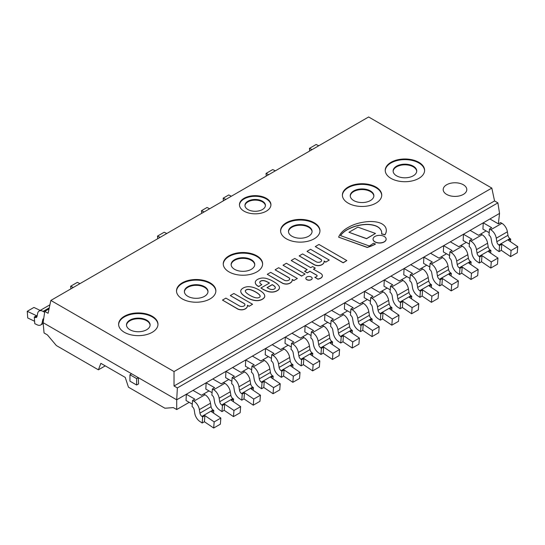 <?xml version="1.0" encoding="UTF-8"?>
<svg xmlns="http://www.w3.org/2000/svg" width="545" height="545" viewBox="0 0 545 545"><rect width="100%" height="100%" fill="white"/><g stroke="black" fill="none" stroke-linecap="round" stroke-linejoin="round"><path stroke-width="0.82" d="M189.21 402.333L176.703 409.554L176.703 399.805L499.547 213.415L498.355 223.845L489.921 218.974L483.238 222.83L491.706 227.721L489.478 229.002L488.994 235.154A3.147 1.819 60 0 1 491.1 238.492L491.658 241.83A7.875 4.544 -120 0 0 496.652 249.957L499.084 251.613L499.567 245.488L501.795 244.201L501.311 250.325L499.084 251.613M491.815 188.086L494.553 200.941L497.892 202.869L499.547 213.415L176.703 399.805L177.37 387.924L174.032 385.996L174.032 371.561L491.815 188.086L368.631 116.971L50.849 300.438L48.11 313.293L44.772 311.365L43.116 322.681L176.703 399.805L43.116 322.681L44.05 332.961L47.415 334.909L56.353 345.55L98.393 369.817L100.866 363.331L125.221 377.392L128.45 387.175L164.924 408.232L173.337 407.606L176.703 409.554M486.113 230.916L478.565 235.277M466.316 242.341L458.767 246.701M446.525 253.772L438.977 258.132M426.728 265.197L419.187 269.557M406.938 276.628L399.39 280.982M387.141 288.053L379.599 292.413M367.35 299.484L359.802 303.838M347.553 310.909L340.012 315.269M327.763 322.34L320.215 326.693M307.966 333.765L300.424 338.125M288.176 345.196L280.627 349.549M268.378 356.621L260.837 360.981L252.396 356.11L245.713 359.966L254.181 364.85L251.953 366.138L251.47 372.283A3.147 1.819 60 0 1 253.575 375.628L254.134 378.966A7.875 4.544 -120 0 0 259.127 387.093L261.559 388.742L262.05 382.617L264.271 381.337L263.787 387.454L261.559 388.742M248.588 368.052L241.04 372.405M228.798 379.477L221.25 383.837M209.001 390.908L201.452 395.261M105.246 365.858L98.393 369.817M446.648 194.402A11.806 6.819 0 0 0 459.517 195.88A11.806 6.819 0 0 0 466.806 189.585A11.806 6.819 0 0 0 455 182.766A11.806 6.819 0 0 0 443.194 189.585A11.806 6.819 0 0 0 446.648 194.402A11.806 6.819 180 0 1 443.194 189.585A11.806 6.819 180 0 1 455 182.766A11.806 6.819 180 0 1 466.806 189.585A11.806 6.819 180 0 1 459.517 195.887A11.806 6.819 180 0 1 446.648 194.408M118.626 324.609A19.681 11.363 180 0 1 138.294 313.566A19.681 11.363 180 0 1 157.968 324.609M124.383 332.321A19.681 11.363 180 0 1 118.619 324.282A19.681 11.363 180 0 1 138.294 312.925A19.681 11.363 180 0 1 157.975 324.282A19.681 11.363 180 0 1 145.828 334.78A19.681 11.363 180 0 1 124.383 332.321M129.948 329.745A11.806 6.819 0 0 0 142.817 331.224A11.806 6.819 0 0 0 150.107 324.929A11.806 6.819 0 0 0 138.294 318.11A11.806 6.819 0 0 0 126.488 324.929A11.806 6.819 0 0 0 129.948 329.745M223.273 264.189A19.681 11.363 180 0 1 242.941 253.146A19.681 11.363 180 0 1 262.615 264.189M229.029 271.901A19.681 11.363 180 0 1 223.266 263.869A19.681 11.363 180 0 1 242.941 252.505A19.681 11.363 180 0 1 262.622 263.869A19.681 11.363 180 0 1 250.475 274.367A19.681 11.363 180 0 1 229.029 271.901M234.595 269.332A11.806 6.819 0 0 0 247.464 270.81A11.806 6.819 0 0 0 254.753 264.509A11.806 6.819 0 0 0 242.941 257.696A11.806 6.819 0 0 0 231.135 264.509A11.806 6.819 0 0 0 234.595 269.332M342.389 195.417A19.681 11.363 180 0 1 362.064 184.374A19.681 11.363 180 0 1 381.732 195.417M348.146 203.128A19.681 11.363 180 0 1 342.383 195.096A19.681 11.363 180 0 1 362.064 183.733A19.681 11.363 180 0 1 381.738 195.096A19.681 11.363 180 0 1 369.592 205.594A19.681 11.363 180 0 1 348.146 203.128M353.712 200.56A11.806 6.819 0 0 0 366.581 202.038A11.806 6.819 0 0 0 373.87 195.737A11.806 6.819 0 0 0 362.064 188.924A11.806 6.819 0 0 0 350.251 195.737A11.806 6.819 0 0 0 353.712 200.56M239.453 205.056A15.744 9.088 180 0 1 255.189 196.289A15.744 9.088 180 0 1 270.92 205.056M244.058 211.167A15.744 9.088 180 0 1 239.446 204.736A15.744 9.088 180 0 1 255.189 195.648A15.744 9.088 180 0 1 270.933 204.736A15.744 9.088 180 0 1 261.212 213.136A15.744 9.088 180 0 1 244.058 211.167M247.955 209.559A10.232 5.906 0 0 0 259.107 210.84A10.232 5.906 0 0 0 265.422 205.376A10.232 5.906 0 0 0 255.189 199.47A10.232 5.906 0 0 0 244.957 205.376A10.232 5.906 0 0 0 247.955 209.559M385.247 170.674A19.681 11.363 180 0 1 404.921 159.631A19.681 11.363 180 0 1 424.596 170.674M391.003 178.385A19.681 11.363 180 0 1 385.24 170.353A19.681 11.363 180 0 1 404.921 158.99A19.681 11.363 180 0 1 424.603 170.353A19.681 11.363 180 0 1 412.456 180.845A19.681 11.363 180 0 1 391.003 178.385M396.569 175.817A11.806 6.819 0 0 0 409.438 177.288A11.806 6.819 0 0 0 416.727 170.994A11.806 6.819 0 0 0 404.921 164.174A11.806 6.819 0 0 0 393.115 170.994A11.806 6.819 0 0 0 396.569 175.817M280.607 231.087A19.681 11.363 180 0 1 300.275 220.051A19.681 11.363 180 0 1 319.949 231.087M286.357 238.799A19.681 11.363 180 0 1 280.593 230.767A19.681 11.363 180 0 1 300.275 219.403A19.681 11.363 180 0 1 319.956 230.767A19.681 11.363 180 0 1 307.809 241.265A19.681 11.363 180 0 1 286.357 238.799M291.929 236.23A11.806 6.819 0 0 0 304.791 237.709A11.806 6.819 0 0 0 312.081 231.407A11.806 6.819 0 0 0 300.275 224.595A11.806 6.819 0 0 0 288.469 231.407A11.806 6.819 0 0 0 291.929 236.23M176.512 291.187A19.681 11.363 180 0 1 196.186 280.144A19.681 11.363 180 0 1 215.861 291.187M182.268 298.898A19.681 11.363 180 0 1 176.505 290.86A19.681 11.363 180 0 1 196.186 279.503A19.681 11.363 180 0 1 215.868 290.86A19.681 11.363 180 0 1 203.714 301.358A19.681 11.363 180 0 1 182.268 298.898M187.834 296.323A11.806 6.819 0 0 0 200.703 297.802A11.806 6.819 0 0 0 207.992 291.507A11.806 6.819 0 0 0 196.186 284.688A11.806 6.819 0 0 0 184.38 291.507A11.806 6.819 0 0 0 187.834 296.323M184.394 291.827A11.806 6.819 180 0 1 196.186 285.328A11.806 6.819 180 0 1 207.979 291.827M288.482 231.734A11.806 6.819 180 0 1 300.275 225.235A11.806 6.819 180 0 1 312.074 231.734M393.129 171.314A11.806 6.819 180 0 1 404.921 164.822A11.806 6.819 180 0 1 416.714 171.314M244.971 205.703A10.232 5.906 180 0 1 255.189 200.117A10.232 5.906 180 0 1 265.408 205.703M350.265 196.057A11.806 6.819 180 0 1 362.064 189.565A11.806 6.819 180 0 1 373.856 196.057M231.148 264.829A11.806 6.819 180 0 1 242.941 258.337A11.806 6.819 180 0 1 254.74 264.829M126.501 325.249A11.806 6.819 180 0 1 138.294 318.75A11.806 6.819 180 0 1 150.093 325.249M174.032 371.561L50.849 300.438M44.772 311.365L49.043 308.899M174.032 385.996L494.553 200.941M177.37 387.924L497.892 202.869M136.625 385.022L129.948 381.166L129.948 374.742L131.618 373.775L138.294 377.631L136.625 378.598L136.625 385.022L138.587 383.891L138.294 377.631M129.948 374.742L136.625 378.598M375.437 243.976L375.437 244.106A34.342 19.824 180 0 1 367.248 247.457L367.248 247.328A34.342 19.824 0 0 0 375.437 243.976A9.326 5.382 180 0 1 373.489 243.199A58.771 33.933 180 0 1 369.326 245.993L340.482 235.597A29.164 16.84 180 0 1 350.864 227.892A27.577 15.921 180 0 1 365.048 224.451A16.221 9.367 180 0 1 373.999 225.296A12.099 6.99 180 0 1 379.763 228.409A18.033 10.409 180 0 1 381.582 231.482A29.219 16.868 180 0 1 381.704 233.035A29.219 16.868 180 0 1 381.663 233.928A9.326 5.382 180 0 1 384.92 234.732A20.812 12.017 0 0 0 386.316 230.61A19.729 11.39 180 0 1 386.316 230.739A20.812 12.017 180 0 1 384.92 234.861L384.92 234.732M367.248 247.457L338.663 237.177L367.248 247.328M386.316 230.528A19.729 11.39 180 0 1 386.316 230.59A19.729 11.39 0 0 0 386.316 230.467A19.729 11.39 0 0 0 385.533 227.285A15.471 8.931 0 0 0 381.813 223.763A15.274 8.815 0 0 0 377.344 222.169A20.676 11.935 0 0 0 368.931 221.563A31.46 18.162 0 0 0 362.044 222.435A33.041 19.075 0 0 0 349.093 226.924A33.845 19.538 0 0 0 338.663 237.048M384.92 234.861A9.326 5.382 0 0 0 381.663 234.057L381.663 233.928M381.704 233.103A29.219 16.868 0 0 0 381.582 231.611L381.582 231.482M381.582 231.611A18.033 10.409 0 0 0 379.763 228.539A12.099 6.99 0 0 0 373.999 225.426L373.999 225.296M373.999 225.426A16.221 9.367 0 0 0 365.048 224.581A27.577 15.921 0 0 0 350.864 228.021L350.864 227.892M350.864 228.021A29.164 16.84 0 0 0 340.55 235.624M244.93 304.73A3.188 1.839 0 0 0 244.133 303.572L230.392 295.635L244.133 303.442A3.188 1.839 180 0 1 244.937 304.662A3.188 1.839 180 0 1 242.968 306.365A3.188 1.839 180 0 1 239.493 305.963L225.903 298.122L222.483 300.091L237.995 309.049A6.404 3.699 0 0 0 241.455 309.737A4.748 2.739 0 0 0 243.683 309.437A6.424 3.706 0 0 0 245.672 308.545A7.303 4.217 0 0 0 247.457 305.786A7.303 4.217 0 0 0 247.389 305.214L249.154 306.236L252.56 304.267L233.887 293.489L230.392 295.506M249.154 306.236L252.56 304.267M249.154 306.365L247.416 305.364M247.457 305.847A7.303 4.217 180 0 1 247.457 305.915A7.303 4.217 180 0 1 245.672 308.674A6.424 3.706 180 0 1 243.683 309.56L243.683 309.437M243.683 309.56A4.748 2.739 180 0 1 241.455 309.867L241.455 309.737M241.455 309.867A6.404 3.699 180 0 1 237.995 309.178L237.995 309.049M237.995 309.178L222.483 300.091M321.625 260.53A3.188 1.839 0 0 0 320.821 259.379L307.08 251.443L320.821 259.25A3.188 1.839 180 0 1 321.625 260.469A3.188 1.839 180 0 1 319.656 262.172A3.188 1.839 180 0 1 316.182 261.77L302.591 253.922L299.178 255.898L314.69 264.856A6.404 3.699 0 0 0 318.144 265.544A4.748 2.739 0 0 0 320.378 265.238A6.424 3.706 0 0 0 322.368 264.352A7.303 4.217 0 0 0 324.146 261.593A7.303 4.217 0 0 0 324.077 261.021L325.849 262.043L329.248 260.074L310.575 249.297L307.08 251.313M325.849 262.043L329.248 260.074M325.849 262.172L324.111 261.164M324.146 261.654A7.303 4.217 180 0 1 324.146 261.716A7.303 4.217 180 0 1 322.368 264.475A6.424 3.706 180 0 1 320.378 265.367L320.378 265.238M320.378 265.367A4.748 2.739 180 0 1 318.144 265.667L318.144 265.544M318.144 265.667A6.404 3.699 180 0 1 314.69 264.986L314.69 264.856M314.69 264.986L299.178 255.898M307.128 269.721L291.296 260.578L307.237 269.652L304.594 271.308L307.312 272.882L309.955 271.349L316.72 275.259A2.03 1.172 180 0 1 317.088 275.681L317.088 275.552A2.091 1.206 180 0 1 317.135 275.811A2.091 1.206 180 0 1 316.822 276.451A3.372 1.948 180 0 1 316.086 276.894A3.331 1.921 180 0 1 314.806 277.276L317.912 279.197A8.584 4.953 0 0 0 320.651 278.243A5.648 3.263 0 0 0 322.368 275.899A5.648 3.263 0 0 0 322.361 275.838M320.651 278.243L320.651 278.113A5.648 3.263 0 0 0 322.368 275.777A5.648 3.263 0 0 0 322.354 275.559A6.124 3.536 0 0 0 320.637 273.352L313.443 269.196L315.303 268.12L312.612 266.566L310.725 267.656L294.77 258.439L291.296 260.449M317.912 279.197L317.912 279.067A8.584 4.953 0 0 0 320.651 278.113M314.806 277.276L317.912 279.067M316.72 275.259L316.72 275.13A2.03 1.172 180 0 1 317.088 275.552M309.955 271.349L316.72 275.13M307.312 272.882L309.955 271.219M304.594 271.185L307.312 272.752M313.552 269.257L315.303 268.12M374.967 241.796A6.547 3.781 0 0 0 382.1 242.614A6.547 3.781 0 0 0 386.139 239.126A6.547 3.781 0 0 0 379.593 235.345A6.547 3.781 0 0 0 373.053 239.126A6.547 3.781 0 0 0 374.967 241.796M386.139 239.187A6.547 3.781 180 0 1 386.139 239.248A6.547 3.781 180 0 1 382.1 242.743A6.547 3.781 180 0 1 374.967 241.925A6.547 3.781 180 0 1 373.053 239.248A6.547 3.781 180 0 1 373.053 239.187M306.787 279.571A3.154 1.819 0 0 0 310.221 279.966A3.154 1.819 0 0 0 312.169 278.284A3.154 1.819 0 0 0 309.015 276.465A3.154 1.819 0 0 0 305.861 278.284A3.154 1.819 0 0 0 306.787 279.571M312.169 278.345A3.154 1.819 180 0 1 312.169 278.413A3.154 1.819 180 0 1 310.221 280.096A3.154 1.819 180 0 1 306.787 279.701A3.154 1.819 180 0 1 305.861 278.413A3.154 1.819 180 0 1 305.861 278.345M305.064 274.033L286.411 263.262L283.005 265.224L301.664 276.002L305.064 274.033L301.664 276.002M283.005 265.224L301.664 276.131M346.831 260.565L343.159 262.813L315.276 246.585L343.159 262.683L346.831 260.565L318.961 244.46L315.276 246.585M375.478 233.444L366.56 238.717L348.943 232.286L366.56 238.594L375.478 233.444L357.854 227.142L348.943 232.286M289.715 278.958A3.188 1.839 0 0 0 288.911 277.8L275.171 269.864L288.911 277.671A3.188 1.839 180 0 1 289.715 278.89A3.188 1.839 180 0 1 287.746 280.593A3.188 1.839 180 0 1 284.272 280.191L270.681 272.35L267.261 274.319L282.78 283.277A6.404 3.699 0 0 0 286.234 283.965A4.748 2.739 0 0 0 288.469 283.666A6.424 3.706 0 0 0 290.458 282.773A7.303 4.217 0 0 0 292.236 280.014A7.303 4.217 0 0 0 292.168 279.442L293.932 280.464L297.338 278.502L278.665 267.718L275.171 269.741M293.932 280.464L297.338 278.502M293.932 280.593L292.202 279.592M292.236 280.076A7.303 4.217 180 0 1 292.236 280.144A7.303 4.217 180 0 1 290.458 282.903A6.424 3.706 180 0 1 288.469 283.795L288.469 283.666M288.469 283.795A4.748 2.739 180 0 1 286.234 284.095L286.234 283.965M286.234 284.095A6.404 3.699 180 0 1 282.78 283.407L282.78 283.277M282.78 283.407L267.261 274.319M270.926 289.395A8.379 4.837 180 0 1 268.46 288.421L267.057 287.61L272.214 284.626A3.767 2.173 180 0 1 272.827 284.953A12.726 7.344 180 0 1 274.837 286.493A4.551 2.63 180 0 1 275.307 287.651A4.551 2.63 180 0 1 275.279 287.944A3.032 1.751 180 0 1 274.108 289.095A3.652 2.105 180 0 1 272.861 289.49A3.018 1.744 180 0 1 270.926 289.395M275.3 287.712A4.551 2.63 0 0 0 274.837 286.622A12.726 7.344 0 0 0 272.827 285.083A3.767 2.173 0 0 0 272.214 284.756L267.166 287.671M259.059 278.747A6.901 3.985 0 0 0 257.56 279.435A6.104 3.529 0 0 0 256.314 280.348A6.268 3.617 0 0 0 255.632 281.179A13.611 7.855 0 0 0 255.326 281.874A5.307 3.059 0 0 0 255.251 282.385A5.307 3.059 0 0 0 255.264 282.61A16.936 9.776 0 0 0 255.557 283.598A9.163 5.287 0 0 0 256.668 285.103A10.348 5.975 0 0 0 257.887 286.009L258.664 286.466L261.852 284.626A5.007 2.895 180 0 1 260.864 283.972A7.453 4.306 180 0 1 259.856 282.841A2.929 1.69 180 0 1 259.727 282.344A2.929 1.69 180 0 1 259.897 281.779A3.134 1.805 180 0 1 260.68 281.05A3.297 1.907 180 0 1 262.043 280.607A3.284 1.894 180 0 1 263.732 280.586A7.031 4.06 180 0 1 265.252 280.947A8.72 5.034 180 0 1 267.159 281.765A52.572 30.35 180 0 1 269.482 283.053L260.919 287.992L263.037 289.218A24.137 13.932 0 0 0 268.385 291.514A8.74 5.048 0 0 0 272.377 291.984A7.487 4.326 0 0 0 274.53 291.67A9.047 5.218 0 0 0 277.248 290.58A7.105 4.101 0 0 0 279.265 288.578A8.114 4.687 0 0 0 279.456 287.569A8.114 4.687 0 0 0 279.347 286.806A15.212 8.781 0 0 0 277.752 284.633A19.681 11.363 0 0 0 274.844 282.412A37.435 21.609 0 0 0 271.676 280.525A24.525 14.163 0 0 0 267.302 278.754A7.201 4.156 0 0 0 264.223 278.086A5.205 3.004 0 0 0 262.935 278.018A6.772 3.91 0 0 0 261.702 278.086A5.716 3.304 0 0 0 260.449 278.311A7.882 4.551 0 0 0 259.059 278.747M260.919 287.992L263.037 289.341A24.137 13.932 0 0 0 268.385 291.643A8.74 5.048 0 0 0 272.377 292.113A7.487 4.326 0 0 0 274.53 291.8A9.047 5.218 0 0 0 277.248 290.71A7.105 4.101 0 0 0 279.265 288.7A8.114 4.687 0 0 0 279.456 287.692A8.114 4.687 0 0 0 279.456 287.631M259.733 282.412A2.929 1.69 180 0 1 259.897 281.901A3.134 1.805 180 0 1 260.68 281.179A3.297 1.907 180 0 1 262.043 280.736A3.284 1.894 180 0 1 263.732 280.716A7.031 4.06 180 0 1 265.252 281.077A8.72 5.034 180 0 1 267.159 281.888L267.159 281.765M267.159 281.888A52.572 30.35 180 0 1 269.366 283.114M255.251 282.446A5.307 3.059 0 0 0 255.251 282.514A5.307 3.059 0 0 0 255.264 282.739A16.936 9.776 0 0 0 255.557 283.72A9.163 5.287 0 0 0 256.668 285.233A10.348 5.975 0 0 0 257.887 286.139L258.664 286.595L261.852 284.626M249.835 295.301A12.283 7.092 180 0 1 249.181 294.913A24.6 14.204 180 0 1 247.628 293.871A19.007 10.975 180 0 1 246.769 293.183A13.748 7.937 180 0 1 245.979 292.433A6.799 3.924 180 0 1 245.536 291.766A4.721 2.725 180 0 1 245.345 291.2A2.534 1.465 180 0 1 245.311 290.962A2.534 1.465 180 0 1 245.386 290.601A2.63 1.519 180 0 1 245.754 290.138A2.112 1.219 180 0 1 246.204 289.845A2.112 1.219 180 0 1 246.715 289.586A2.63 1.519 180 0 1 247.512 289.375A2.534 1.465 180 0 1 248.547 289.347A4.721 2.725 180 0 1 249.528 289.456A6.799 3.924 180 0 1 250.693 289.715A13.748 7.937 180 0 1 251.981 290.172A19.007 10.975 180 0 1 253.173 290.662A24.6 14.204 180 0 1 254.985 291.561A12.154 7.017 180 0 1 255.653 291.936A12.154 7.017 180 0 1 256.307 292.324A24.6 14.204 180 0 1 257.867 293.373A19.007 10.975 180 0 1 258.718 294.055A13.748 7.937 180 0 1 259.509 294.804A6.799 3.924 180 0 1 259.951 295.472A4.721 2.725 180 0 1 260.142 296.037A2.534 1.465 180 0 1 260.176 296.276A2.534 1.465 180 0 1 260.094 296.637A2.63 1.519 180 0 1 259.733 297.1A2.112 1.219 180 0 1 259.284 297.393A2.112 1.219 180 0 1 258.773 297.652A2.63 1.519 180 0 1 257.976 297.863A2.534 1.465 180 0 1 256.933 297.89A4.721 2.725 180 0 1 255.952 297.781A6.799 3.924 180 0 1 254.794 297.522A13.748 7.937 180 0 1 253.5 297.066A19.007 10.975 180 0 1 252.315 296.575A24.6 14.204 180 0 1 250.502 295.676A12.283 7.092 180 0 1 249.835 295.301M260.176 296.344A2.534 1.465 0 0 0 260.142 296.167A4.721 2.725 0 0 0 259.951 295.601A6.799 3.924 0 0 0 259.509 294.934A13.748 7.937 0 0 0 258.718 294.184A19.007 10.975 0 0 0 257.867 293.503A24.6 14.204 0 0 0 256.307 292.454A12.154 7.017 0 0 0 255.653 292.066A12.154 7.017 0 0 0 254.985 291.691A24.6 14.204 0 0 0 253.173 290.792A19.007 10.975 0 0 0 251.981 290.301A13.748 7.937 0 0 0 250.693 289.845A6.799 3.924 0 0 0 249.528 289.586A4.721 2.725 0 0 0 248.547 289.477A2.534 1.465 0 0 0 247.512 289.504A2.63 1.519 0 0 0 246.715 289.715A2.112 1.219 0 0 0 246.204 289.967A2.112 1.219 0 0 0 245.754 290.267A2.63 1.519 0 0 0 245.386 290.73L245.386 290.601M240.74 291.2L240.74 291.2A9.606 5.545 0 0 0 241.469 293.319A13.1 7.562 0 0 0 243.56 295.451A25.99 15.008 0 0 0 246.429 297.393A25.99 15.008 0 0 0 249.801 299.048A13.1 7.562 0 0 0 253.486 300.261A9.606 5.545 0 0 0 257.22 300.677A5.804 3.352 0 0 0 259.767 300.322L259.767 300.193A8.25 4.762 0 0 0 262.349 299.164A8.25 4.762 0 0 0 264.127 297.679A5.804 3.352 0 0 0 264.747 296.208A9.606 5.545 0 0 0 264.747 296.167A9.606 5.545 0 0 0 264.018 294.048A13.1 7.562 0 0 0 261.927 291.922A25.99 15.008 0 0 0 259.059 289.974A25.99 15.008 0 0 0 255.694 288.319A13.1 7.562 0 0 0 252.001 287.113A9.606 5.545 0 0 0 248.268 286.69A5.804 3.352 0 0 0 245.72 287.045A8.25 4.762 0 0 0 243.145 288.073A8.25 4.762 0 0 0 241.36 289.565A5.804 3.352 0 0 0 240.74 291.071A9.606 5.545 0 0 0 241.469 293.19A13.1 7.562 0 0 0 243.56 295.322A25.99 15.008 0 0 0 246.429 297.263A25.99 15.008 0 0 0 249.801 298.926A13.1 7.562 0 0 0 253.486 300.132A9.606 5.545 0 0 0 257.22 300.554A5.804 3.352 0 0 0 259.767 300.193M259.767 300.322A8.25 4.762 0 0 0 262.349 299.294A8.25 4.762 0 0 0 264.127 297.802A5.804 3.352 0 0 0 264.747 296.33A9.606 5.545 0 0 0 264.747 296.296A9.606 5.545 0 0 0 264.747 296.262M489.185 232.695L482.945 229.091L483.238 222.83M499.567 245.488L498.839 244.991A3.147 1.819 60 0 1 496.836 241.721L496.257 238.226A7.875 4.544 -120 0 0 490.779 229.752L489.478 229.002M501.795 244.201L511.074 250.489L510.583 256.613L517.266 252.757L517.75 246.633L508.478 240.345L510.706 239.057L509.97 238.56A3.147 1.819 -120 0 1 507.974 235.29L507.388 231.802A7.875 4.544 60 0 0 501.911 223.327L500.61 222.578L498.382 223.859M510.706 239.057L510.495 241.714M510.583 256.613L501.311 250.325M517.75 246.633L511.074 250.489M507.388 231.802L496.257 238.226M507.974 235.29L496.836 241.721M479.293 263.037L479.777 256.913L482.005 255.632L481.521 261.75L479.293 263.037L476.855 261.382A7.875 4.544 -120 0 1 471.868 253.262L471.309 249.917A3.147 1.819 60 0 0 469.197 246.578L469.688 240.434L471.916 239.146L463.448 234.255L463.155 240.515L469.395 244.119M479.777 256.913L479.041 256.416A3.147 1.819 60 0 1 477.045 253.146L476.466 249.658A7.875 4.544 -120 0 0 470.982 241.183L469.688 240.434M482.005 255.632L491.277 261.92L490.793 268.045L497.469 264.189L497.96 258.064L488.681 251.77L490.909 250.489L490.173 249.992A3.147 1.819 -120 0 1 488.177 246.722L487.598 243.227A7.875 4.544 60 0 0 482.114 234.752L480.819 234.003L478.592 235.29L470.124 230.399L463.448 234.255M490.909 250.489L490.698 253.139M490.793 268.045L481.521 261.75M497.96 258.064L491.277 261.92M487.598 243.227L476.466 249.658M488.177 246.722L477.045 253.146M459.496 274.462L459.98 268.344L462.208 267.057L461.724 273.181L459.496 274.462L457.064 272.813A7.875 4.544 -120 0 1 452.071 264.686L451.512 261.348A3.147 1.819 60 0 0 449.407 258.01L449.891 251.858L452.118 250.571L443.65 245.686L443.357 251.947L449.598 255.544M459.98 268.344L459.251 267.847A3.147 1.819 60 0 1 457.248 264.577L456.669 261.082A7.875 4.544 -120 0 0 451.192 252.608L449.891 251.858M462.208 267.057L471.486 273.345L470.996 279.469L477.679 275.613L478.163 269.489L468.891 263.201L471.118 261.913L470.383 261.416A3.147 1.819 -120 0 1 468.387 258.146L467.801 254.658A7.875 4.544 60 0 0 462.324 246.183L461.022 245.434L458.795 246.715L450.334 241.83L443.65 245.686M471.118 261.913L470.907 264.57M470.996 279.469L461.724 273.181M478.163 269.489L471.486 273.345M467.801 254.658L456.669 261.082M468.387 258.146L457.248 264.577M439.706 285.893L440.19 279.769L442.417 278.481L441.934 284.606L439.706 285.893L437.267 284.238A7.875 4.544 -120 0 1 432.28 276.117L431.722 272.772A3.147 1.819 60 0 0 429.61 269.434L430.1 263.29L432.328 262.002L423.86 257.111L423.567 263.371L429.807 266.975M440.19 279.769L439.454 279.272A3.147 1.819 60 0 1 437.458 276.002L436.879 272.514A7.875 4.544 -120 0 0 431.395 264.039L430.1 263.29M442.417 278.481L451.689 284.776L451.206 290.901L457.882 287.045L458.372 280.92L449.094 274.625L451.321 273.345L450.586 272.847A3.147 1.819 -120 0 1 448.59 269.577L448.01 266.083A7.875 4.544 60 0 0 442.526 257.608L441.232 256.859L439.004 258.146L430.536 253.255L423.86 257.111M451.321 273.345L451.11 275.995M451.206 290.901L441.934 284.606M458.372 280.92L451.689 284.776M448.01 266.083L436.879 272.514M448.59 269.577L437.458 276.002M419.909 297.318L420.393 291.2L422.62 289.913L422.137 296.037L419.909 297.318L417.477 295.669A7.875 4.544 -120 0 1 412.483 287.542L411.925 284.204A3.147 1.819 60 0 0 409.82 280.866L410.303 274.714L412.531 273.427L404.063 268.542L403.77 274.803L410.01 278.4M420.393 291.2L419.664 290.703A3.147 1.819 60 0 1 417.661 287.433L417.082 283.938A7.875 4.544 -120 0 0 411.604 275.463L410.303 274.714M422.62 289.913L431.899 296.201L431.408 302.325L438.091 298.469L438.575 292.345L429.303 286.057L431.531 284.769L430.795 284.272A3.147 1.819 -120 0 1 428.799 281.002L428.213 277.514A7.875 4.544 60 0 0 422.736 269.039L421.435 268.29L419.214 269.571L410.746 264.686L404.063 268.542M431.531 284.769L431.32 287.426M431.408 302.325L422.137 296.037M438.575 292.345L431.899 296.201M428.213 277.514L417.082 283.938M428.799 281.002L417.661 287.433M400.119 308.749L400.602 302.625L402.83 301.337L402.346 307.462L400.119 308.749L397.68 307.094A7.875 4.544 -120 0 1 392.693 298.973L392.134 295.628A3.147 1.819 60 0 0 390.022 292.29L390.513 286.145L392.741 284.858L384.273 279.966L383.98 286.227L390.22 289.831M400.602 302.625L399.867 302.128A3.147 1.819 60 0 1 397.87 298.858L397.291 295.37A7.875 4.544 -120 0 0 391.807 286.895L390.513 286.145M402.83 301.337L412.102 307.632L411.618 313.757L418.294 309.901L418.785 303.776L409.506 297.481L411.734 296.201L410.998 295.703A3.147 1.819 -120 0 1 409.002 292.433L408.423 288.939A7.875 4.544 60 0 0 402.939 280.464L401.645 279.714L399.417 281.002L390.949 276.111L384.273 279.966M411.734 296.201L411.523 298.851M411.618 313.757L402.346 307.462M418.785 303.776L412.102 307.632M408.423 288.939L397.291 295.37M409.002 292.433L397.87 298.858M380.321 320.174L380.805 314.056L383.033 312.769L382.549 318.893L380.321 320.174L377.889 318.525A7.875 4.544 -120 0 1 372.896 310.398L372.337 307.06A3.147 1.819 60 0 0 370.232 303.722L370.716 297.57L372.944 296.282L364.476 291.398L364.183 297.659L370.423 301.256M380.805 314.056L380.076 313.559A3.147 1.819 60 0 1 378.073 310.289L377.494 306.794A7.875 4.544 -120 0 0 372.017 298.319L370.716 297.57M383.033 312.769L392.311 319.057L391.821 325.181L398.504 321.325L398.988 315.201L389.716 308.913L391.944 307.625L391.208 307.128A3.147 1.819 -120 0 1 389.212 303.858L388.626 300.37A7.875 4.544 60 0 0 383.149 291.895L381.847 291.146L379.627 292.427L371.159 287.542L364.476 291.398M391.944 307.625L391.732 310.282M391.821 325.181L382.549 318.893M398.988 315.201L392.311 319.057M388.626 300.37L377.494 306.794M389.212 303.858L378.073 310.289M360.531 331.605L361.015 325.481L363.243 324.193L362.759 330.318L360.531 331.605L358.092 329.95A7.875 4.544 -120 0 1 353.106 321.829L352.547 318.484A3.147 1.819 60 0 0 350.435 315.146L350.925 309.001L353.153 307.714L344.685 302.822L344.392 309.083L350.633 312.687M361.015 325.481L360.279 324.984A3.147 1.819 60 0 1 358.283 321.714L357.704 318.226A7.875 4.544 -120 0 0 352.22 309.744L350.925 309.001M363.243 324.193L372.514 330.488L372.031 336.612L378.707 332.75L379.197 326.632L369.919 320.337L372.146 319.057L371.411 318.559A3.147 1.819 -120 0 1 369.415 315.289L368.836 311.795A7.875 4.544 60 0 0 363.352 303.32L362.057 302.57L359.829 303.858L351.361 298.967L344.685 302.822M372.146 319.057L371.935 321.707M372.031 336.612L362.759 330.318M379.197 326.632L372.514 330.488M368.836 311.795L357.704 318.226M369.415 315.289L358.283 321.714M340.734 343.03L341.218 336.912L343.445 335.625L342.962 341.749L340.734 343.03L338.302 341.381A7.875 4.544 -120 0 1 333.308 333.254L332.75 329.916A3.147 1.819 60 0 0 330.645 326.571L331.128 320.426L333.356 319.138L324.888 314.254L324.595 320.514L330.835 324.111M341.218 336.912L340.489 336.408A3.147 1.819 60 0 1 338.486 333.145L337.907 329.65A7.875 4.544 -120 0 0 332.43 321.175L331.128 320.426M343.445 335.625L352.724 341.913L352.233 348.037L358.917 344.181L359.4 338.057L350.128 331.769L352.356 330.481L351.62 329.984A3.147 1.819 -120 0 1 349.624 326.714L349.038 323.226A7.875 4.544 60 0 0 343.561 314.744L342.26 314.002L340.039 315.283L331.571 310.398L324.888 314.254M352.356 330.481L352.145 333.138M352.233 348.037L342.962 341.749M359.4 338.057L352.724 341.913M349.038 323.226L337.907 329.65M349.624 326.714L338.486 333.145M320.944 354.461L321.427 348.337L323.655 347.049L323.171 353.174L320.944 354.461L318.505 352.806A7.875 4.544 -120 0 1 313.518 344.685L312.959 341.34A3.147 1.819 60 0 0 310.848 338.002L311.338 331.851L313.566 330.57L305.098 325.678L304.805 331.939L311.045 335.543M321.427 348.337L320.692 347.839A3.147 1.819 60 0 1 318.696 344.569L318.116 341.081A7.875 4.544 -120 0 0 312.632 332.6L311.338 331.851M323.655 347.049L332.927 353.344L332.443 359.462L339.119 355.606L339.61 349.488L330.331 343.193L332.559 341.913L331.823 341.415A3.147 1.819 -120 0 1 329.827 338.145L329.248 334.65A7.875 4.544 60 0 0 323.764 326.176L322.47 325.426L320.242 326.714L311.774 321.822L305.098 325.678M332.559 341.913L332.348 344.563M332.443 359.462L323.171 353.174M339.61 349.488L332.927 353.344M329.248 334.65L318.116 341.081M329.827 338.145L318.696 344.569M301.147 365.886L301.637 359.761L303.858 358.481L303.374 364.605L301.147 365.886L298.715 364.237A7.875 4.544 -120 0 1 293.721 356.11L293.162 352.772A3.147 1.819 60 0 0 291.057 349.427L291.541 343.282L293.769 341.994L285.301 337.11L285.008 343.364L291.248 346.967M301.637 359.761L300.901 359.264A3.147 1.819 60 0 1 298.898 356.001L298.319 352.506A7.875 4.544 -120 0 0 292.842 344.031L291.541 343.282M303.858 358.481L313.137 364.769L312.646 370.893L319.329 367.037L319.813 360.913L310.541 354.625L312.769 353.337L312.033 352.84A3.147 1.819 -120 0 1 310.037 349.57L309.451 346.082A7.875 4.544 60 0 0 303.974 337.6L302.673 336.851L300.452 338.138L291.984 333.254L285.301 337.11M312.769 353.337L312.558 355.987M312.646 370.893L303.374 364.605M319.813 360.913L313.137 364.769M309.451 346.082L298.319 352.506M310.037 349.57L298.898 356.001M281.356 377.317L281.84 371.193L284.068 369.905L283.584 376.03L281.356 377.317L278.917 375.662A7.875 4.544 -120 0 1 273.931 367.534L273.372 364.196A3.147 1.819 60 0 0 271.26 360.858L271.751 354.706L273.978 353.426L265.51 348.534L265.217 354.795L271.458 358.399M281.84 371.193L281.104 370.695A3.147 1.819 60 0 1 279.108 367.425L278.529 363.937A7.875 4.544 -120 0 0 273.045 355.456L271.751 354.706M284.068 369.905L293.339 376.2L292.856 382.318L299.532 378.462L300.022 372.344L290.744 366.049L292.972 364.762L292.243 364.264A3.147 1.819 -120 0 1 290.24 361.001L289.661 357.506A7.875 4.544 60 0 0 284.177 349.032L282.882 348.282L280.655 349.57L272.187 344.678L265.51 348.534M292.972 364.762L292.76 367.419M292.856 382.318L283.584 376.03M300.022 372.344L293.339 376.2M289.661 357.506L278.529 363.937M290.24 361.001L279.108 367.425M251.661 369.823L245.42 366.22L245.713 359.966M262.05 382.617L261.314 382.12A3.147 1.819 60 0 1 259.318 378.857L258.732 375.362A7.875 4.544 -120 0 0 253.255 366.887L251.953 366.138M264.271 381.337L273.549 387.624L273.059 393.749L279.742 389.893L280.225 383.769L270.954 377.481L273.181 376.193L272.446 375.696A3.147 1.819 -120 0 1 270.449 372.426L269.864 368.938A7.875 4.544 60 0 0 264.386 360.456L263.085 359.707L260.864 360.994M273.181 376.193L272.97 378.843M273.059 393.749L263.787 387.454M280.225 383.769L273.549 387.624M269.864 368.938L258.732 375.362M270.449 372.426L259.318 378.857M241.769 400.173L242.253 394.049L244.48 392.761L243.997 398.885L241.769 400.173L239.33 398.518A7.875 4.544 -120 0 1 234.343 390.39L233.785 387.052A3.147 1.819 60 0 0 231.673 383.714L232.163 377.562L234.391 376.282L225.923 371.39L225.63 377.651L231.87 381.255M242.253 394.049L241.517 393.551A3.147 1.819 60 0 1 239.521 390.281L238.942 386.786A7.875 4.544 -120 0 0 233.458 378.312L232.163 377.562M244.48 392.761L253.752 399.056L253.268 405.173L259.945 401.318L260.435 395.2L251.156 388.905L253.384 387.618L252.655 387.12A3.147 1.819 -120 0 1 250.652 383.857L250.073 380.362A7.875 4.544 60 0 0 244.589 371.888L243.295 371.138L241.067 372.426L232.599 367.534L225.923 371.39M253.384 387.618L253.173 390.274M253.268 405.173L243.997 398.885M260.435 395.2L253.752 399.056M250.073 380.362L238.942 386.786M250.652 383.857L239.521 390.281M221.972 411.598L222.462 405.473L224.683 404.192L224.199 410.31L221.972 411.598L219.54 409.949A7.875 4.544 -120 0 1 214.546 401.822L213.987 398.484A3.147 1.819 60 0 0 211.882 395.139L212.366 388.994L214.594 387.706L206.126 382.822L205.833 389.076L212.073 392.679M222.462 405.473L221.726 404.976A3.147 1.819 60 0 1 219.73 401.713L219.145 398.218A7.875 4.544 -120 0 0 213.667 389.743L212.366 388.994M224.683 404.192L233.962 410.48L233.471 416.605L240.154 412.749L240.638 406.625L231.366 400.337L233.594 399.049L232.858 398.552A3.147 1.819 -120 0 1 230.862 395.282L230.276 391.787A7.875 4.544 60 0 0 224.799 383.312L223.498 382.563L221.277 383.85L212.809 378.966L206.126 382.822M233.594 399.049L233.383 401.699M233.471 416.605L224.199 410.31M240.638 406.625L233.962 410.48M230.276 391.787L219.145 398.218M230.862 395.282L219.73 401.713M202.181 423.029L202.665 416.905L204.893 415.617L204.409 421.741L202.181 423.029L199.743 421.374A7.875 4.544 -120 0 1 194.756 413.246L194.197 409.908A3.147 1.819 60 0 0 192.085 406.57L192.576 400.418L194.803 399.138L186.335 394.246L186.043 400.507L192.283 404.111M202.665 416.905L201.929 416.407A3.147 1.819 60 0 1 199.933 413.137L199.354 409.642A7.875 4.544 -120 0 0 193.87 401.168L192.576 400.418M204.893 415.617L214.165 421.912L213.681 428.029L220.357 424.173L220.848 418.049L211.569 411.761L213.797 410.474L213.068 409.976A3.147 1.819 -120 0 1 211.065 406.713L210.486 403.218A7.875 4.544 60 0 0 205.002 394.744L203.707 393.994L201.48 395.282L193.012 390.39L186.335 394.246M213.797 410.474L213.585 413.13M213.681 428.029L204.409 421.741M220.848 418.049L214.165 421.912M210.486 403.218L199.354 409.642M211.065 406.713L199.933 413.137M309.655 151.02L309.458 148.363L312.087 149.616M318.771 145.76L316.141 144.507L309.458 148.363M266.239 176.083L266.042 173.426L268.671 174.679M275.348 170.823L272.725 169.57L266.042 173.426M225.814 199.422L223.184 198.176L228.75 194.96L231.38 196.214M223.184 198.176L223.375 200.833M204.103 211.957L201.473 210.704L207.039 207.495L209.668 208.742M201.473 210.704L201.67 213.368M157.696 238.751L157.498 236.094L160.128 237.347M166.811 233.492L164.181 232.238L157.498 236.094M70.857 288.884L70.666 286.227L73.296 287.481M79.972 283.625L77.349 282.371L70.666 286.227M44.479 313.382L44.676 311.999M34.608 321.25L27.734 317.98L27.25 311.297L36.522 315.712L34.294 316.999L34.785 323.682L37.217 324.84A7.875 4.544 -120 0 0 40.671 324.977A7.875 4.544 -120 0 0 42.21 322.477L42.769 319.779L43.607 319.295M40.201 310.425L33.926 307.441L27.25 311.297M44.39 312.169L43.089 311.42A7.875 4.544 -120 0 0 39.158 311.025A7.875 4.544 -120 0 0 37.612 313.566L37.026 316.386A3.147 1.819 60 0 1 36.413 317.401A3.147 1.819 60 0 1 35.03 317.347L34.294 316.999M42.769 319.779A3.147 1.819 60 0 1 43.382 318.771A3.147 1.819 60 0 1 43.702 318.648M42.21 322.477L43.232 321.884M509.97 238.56L498.839 244.991M501.911 223.327L490.779 229.752M490.173 249.992L479.041 256.416M482.114 234.752L470.982 241.183M470.383 261.416L459.251 267.847M462.324 246.183L451.192 252.608M450.586 272.847L439.454 279.272M442.526 257.608L431.395 264.039M430.795 284.272L419.664 290.703M422.736 269.039L411.604 275.463M410.998 295.703L399.867 302.128M402.939 280.464L391.807 286.895M391.208 307.128L380.076 313.559M383.149 291.895L372.017 298.319M371.411 318.559L360.279 324.984M363.352 303.32L352.22 309.744M351.62 329.984L340.489 336.408M343.561 314.744L332.43 321.175M331.823 341.415L320.692 347.839M323.764 326.176L312.632 332.6M312.033 352.84L300.901 359.264M303.974 337.6L292.842 344.031M292.243 364.264L281.104 370.695M284.177 349.032L273.045 355.456M272.446 375.696L261.314 382.12M264.386 360.456L253.255 366.887M252.655 387.12L241.517 393.551M244.589 371.888L233.458 378.312M232.858 398.552L221.726 404.976M224.799 383.312L213.667 389.743M213.068 409.976L201.929 416.407M205.002 394.744L193.87 401.168M35.03 317.347L37.074 316.168M43.089 311.42L49.268 307.85M39.158 311.025L49.915 304.819M40.671 324.977L43.191 323.519"/></g></svg>
